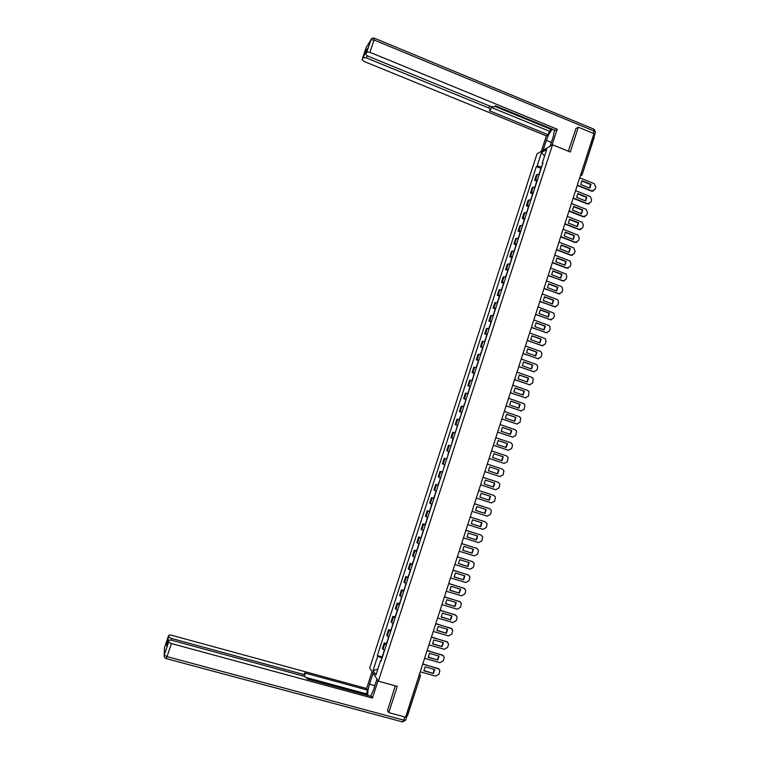 <?xml version="1.0" encoding="UTF-8"?>
<svg xmlns="http://www.w3.org/2000/svg" width="760" height="760" viewBox="0 0 760 760"><rect width="100%" height="100%" fill="white"/><g stroke="black" fill="none" stroke-linecap="round" stroke-linejoin="round"><path stroke-width="1.14" d="M552.539 144.78L537.035 153.795L369.702 668.011L378.337 681.169L552.539 144.78L570.275 152L578.312 127.177L593.968 133.655L405.593 717.164L388.769 712.642L397.271 686.385L378.337 681.169M420.394 675.878L407.712 715.169L406.401 715.198L419.406 674.386M387.296 710.296L388.769 712.642M578.312 127.177L575.633 128.754M593.114 136.306L594.234 137.294L582.236 174.468M539.258 174.287L536.389 174.876L534.641 180.253L537.51 179.683M536.769 181.099L534.641 180.253M535.106 187.055L532.256 187.577L530.508 192.964L533.358 192.46M532.636 193.8L530.508 192.964M530.955 199.842L528.114 200.307L526.366 205.694L529.197 205.257M528.504 206.53L526.366 205.694M526.794 212.638L523.972 213.047L522.225 218.443L525.036 218.063M524.362 219.269L522.225 218.443M522.633 225.464L519.831 225.805L518.073 231.201L520.866 230.888M520.22 232.028L518.073 231.201M518.462 238.298L515.679 238.573L513.922 243.979L516.695 243.732M516.068 244.805L513.922 243.979M514.283 251.151L511.518 251.36L509.76 256.776L512.515 256.595M511.907 257.592L509.76 256.776M510.103 264.024L507.357 264.166L505.59 269.591L508.326 269.467M507.747 270.398L505.59 269.591M505.913 276.906L503.186 276.991L501.419 282.425L504.136 282.359M503.576 283.224L501.419 282.425M501.723 289.807L499.016 289.835L497.249 295.269L499.947 295.269M499.406 296.067L497.249 295.269M497.524 302.727L494.836 302.689L493.059 308.132L495.738 308.199M495.225 308.921L493.059 308.132M493.316 315.666L490.647 315.562L488.88 321.014L491.539 321.147M491.045 321.793L488.88 321.014M489.108 328.624L486.457 328.453L484.68 333.906L487.322 334.106M486.856 334.685L484.68 333.906M484.889 341.591L482.258 341.363L480.481 346.826L483.103 347.082M482.657 347.595L480.481 346.826M480.671 354.578L478.059 354.284L476.283 359.755L478.885 360.078M478.458 360.525L476.283 359.755M476.444 367.584L473.851 367.222L472.074 372.704L474.658 373.094M474.249 373.464L472.074 372.704M472.216 380.608L469.642 380.18L467.856 385.671L470.421 386.127M470.041 386.422L467.856 385.671M467.979 393.651L465.424 393.158L463.638 398.648L466.184 399.171M465.13 402.42L465.842 399.332L463.638 398.648M463.733 406.704L461.197 406.153L459.41 411.654L461.938 412.233M460.892 415.454L461.615 412.357L459.41 411.654M459.486 419.776L456.969 419.159L455.173 424.669L457.681 425.315M456.646 428.498L457.377 425.391L455.173 424.669M455.23 432.877L452.732 432.183L450.936 437.703L453.425 438.416M453.216 438.463L450.936 437.703M451.972 442.909L450.974 445.968L448.495 445.227L446.699 450.747L449.169 451.535M448.884 451.516L446.699 450.747M444.248 458.289L446.709 459.097L444.248 458.289L442.453 463.818L444.894 464.664M442.434 472.255L439.992 471.361L438.197 476.9L440.619 477.822M443.469 469.072L442.462 472.169L439.992 471.361M438.159 485.412L435.736 484.462L433.931 490.01L436.344 490.988M438.197 485.288L435.736 484.462M433.874 498.589L431.471 497.572L429.666 503.13L432.06 504.175M433.922 498.436L431.471 497.572M429.58 511.784L427.205 510.701L425.401 516.258L427.766 517.38M429.428 511.404L427.205 510.701M425.286 524.998L422.93 523.849L421.125 529.416L423.472 530.594M425.153 524.542L422.93 523.849M420.992 538.232L418.655 537.016L416.841 542.592L419.168 543.837M420.878 537.7L418.655 537.016M416.689 551.484L414.371 550.192L412.556 555.778L414.865 557.089M416.594 550.876L414.371 550.192M412.376 564.746L410.077 563.397L408.262 568.983L410.552 570.37M412.309 564.072L410.077 563.397M408.053 578.037L405.783 576.612L403.959 582.207L406.229 583.661M408.015 577.286L405.783 576.612M403.731 591.337L401.479 589.846L399.655 595.45L401.907 596.971M403.712 590.51L401.479 589.846M399.409 604.656L397.166 603.098L395.342 608.712L397.575 610.299M399.409 603.753L397.166 603.098M395.077 617.994L392.853 616.369L391.029 621.984L393.233 623.637M395.105 617.015L392.853 616.369M390.735 631.351L388.531 629.65L386.707 635.284L388.892 637.003M390.783 630.297L388.531 629.65M386.384 644.717L384.209 642.96L382.375 648.593L384.55 650.38M386.46 643.596L384.209 642.96M541.681 166.829L537.063 166.202L541.51 152.513L546.716 149.501L542.203 163.381L542.649 163.846M381.32 660.307L380.703 660.317L381.121 660.915L542.934 162.982L542.203 163.381M380.703 660.317L375.953 674.937L373.046 670.538L377.729 656.136L382.014 658.179M537.063 166.202L536.351 166.582L377.321 655.567L377.729 656.136M540.892 168.406L536.351 166.582M382.137 656.915L377.321 655.567M541.51 152.513L544.578 156.075M377.824 669.161L373.046 670.538M577.353 185.136L591.888 190.95L594.994 189.42L595.764 187.045L594.234 183.654L579.718 177.811M589.788 188.119L591.005 184.347L581.989 180.728L580.773 184.509L589.788 188.119M540.417 170.734L540.217 171.332M577.248 185.459L591.432 191.14L593.399 191.026M589.551 188.024L590.548 184.537L581.77 181.013M543.125 150.252L546.345 140.353C548.188 135.09 550.24 131.394 552.51 129.266M550.135 146.177L553.413 136.088L554.477 130.074M552.017 145.084L557.165 129.219L555.256 130.387L495.368 105.811L494.076 106.846L490.846 106.514L367.565 55.983L365.522 54.131L366.814 52.05L370.937 39.767L366.12 47.661L362.092 59.65L364.116 61.455L546.345 135.869L548.159 134.757L549.318 131.185L551.94 129.029M541.329 151.297L546.345 135.869M557.165 129.219L369.901 52.288L366.814 52.05M367.08 55.765L366.367 57.883L363.356 57.617L362.092 59.65M367.308 48.811L365.151 52.24L366.244 51.974M366.367 57.883L488.946 108.062L490.618 109.611L489.297 110.694L548.159 134.757M575.918 128.592L568.356 151.221M594.006 136.781L593.275 135.812M494.741 106.314L551.731 129.694M491.34 107.436L549.318 131.185M376.988 679.126L373.35 690.346L370.661 696.179M374.87 685.653L369.512 684.181C368.125 688.655 367.555 692.389 367.802 695.4M369.512 684.181L373.084 673.179M372.087 671.65L366.615 688.484L367.584 690.089L304.56 672.904L305.121 674.225L302.87 674.244L171.409 638.447L170.876 640.043M367.166 695.229L366.358 693.861L367.584 690.089M366.615 688.484L171.409 635.208L168.71 635.179L164.435 647.909L164.255 655.101L168.644 642.077L168.663 640.167L171.409 640.176L303.677 676.144L306.622 677.663L307.173 678.936L371.383 696.378L372.409 698.06L171.409 643.549L167.01 656.63L403.74 720.138L404.776 716.946M378.043 680.722L372.409 698.06M168.71 635.179L168.701 637.013L171.409 638.447M167.552 643.454L166.773 642.722L166.754 645.857M164.255 655.13L164.255 655.101C163.97 656.83 164.625 657.989 166.221 658.606L167.01 656.63L164.255 655.13L168.644 642.077L171.409 643.549M387.514 710.638L395.228 685.814M406.096 715.597L407.236 715.341M366.358 693.861L306.603 677.625M573.202 197.98L587.765 203.756L590.881 202.217L591.641 199.832L590.188 196.479L575.567 190.646M585.665 200.925L586.881 197.144L577.856 193.553L576.631 197.343L585.665 200.925M536.275 183.464L536.094 184.034M573.106 198.293L587.318 203.927L589.228 203.841M585.428 200.83L586.435 197.334L577.638 193.828M569.05 210.833L583.633 216.571L586.758 215.023L587.518 212.638L586.197 209.351L571.425 203.5M581.533 213.75L582.749 209.969L573.705 206.397L572.489 210.188L581.533 213.75M532.133 196.213L531.962 196.755M568.955 211.137L583.186 216.733L585.048 216.666M581.286 213.655L582.303 210.14L573.505 206.663M564.899 223.715L579.5 229.416L582.625 227.848L583.395 225.464L582.198 222.252L567.274 216.362M577.391 226.594L578.616 222.803L569.553 219.26L568.328 223.06L577.391 226.594M527.991 208.971L527.82 209.484M564.803 224L579.063 229.558L580.858 229.52M577.144 226.499L578.17 222.965L569.364 219.507M560.737 236.607L575.358 242.269L578.493 240.701L579.262 238.307L578.189 235.173L563.112 229.244M573.249 239.457L574.475 235.657L565.402 232.142L564.177 235.942L573.249 239.457M523.839 221.749L523.678 222.243M560.652 236.873L574.921 242.402L576.659 242.383M573.002 239.352L574.038 235.799L565.221 232.38M556.567 249.517L571.216 255.141L574.351 253.555L575.12 251.17L573.582 247.788L558.942 242.145M569.097 252.329L570.323 248.53L561.241 245.034L560.015 248.843L569.097 252.329M556.481 249.774L570.788 255.255L572.461 255.255M568.841 252.234L569.895 248.662L561.07 245.262M552.396 262.447L567.064 268.023L570.209 266.437L570.978 264.043L570.142 261.079L554.771 255.065M564.946 265.221L566.172 261.421L557.07 257.944L555.845 261.753L564.946 265.221M552.311 262.684L566.637 268.128L568.242 268.156M564.689 265.126L565.744 261.535L556.909 258.162M548.216 275.386L562.913 280.934L566.058 279.328L566.827 276.934L566.086 274.065L550.601 268.005M560.785 278.131L562.02 274.322L552.9 270.873L551.674 274.692L560.785 278.131M548.14 275.614L564.024 281.067M560.519 278.027L561.592 274.426L552.748 271.073M544.027 288.353L558.752 293.854L561.896 292.248L562.675 289.845L562.029 287.071L561.127 286.482L546.421 280.953M556.624 291.061L557.85 287.242L548.73 283.822L547.494 287.641L556.624 291.061M543.961 288.562L559.797 293.997M556.348 290.956L557.431 287.327L548.577 284.012M539.837 301.33L554.582 306.793L557.736 305.178L558.514 302.774L557.954 300.086L556.966 299.411L542.231 293.92M552.453 304L553.688 300.181L544.54 296.78L543.305 300.608L552.453 304M539.781 301.52L555.56 306.935M552.178 303.905L553.27 300.257L544.407 296.96M535.648 314.327L550.411 319.751L553.575 318.126L554.344 315.713L553.869 313.12L538.042 306.907M548.283 316.967L549.508 313.139L540.35 309.766L539.115 313.595L548.283 316.967M535.591 314.507L551.313 319.894M547.998 316.863L549.1 313.196L540.227 309.928M531.439 327.332L546.231 332.719L549.404 331.084L550.173 328.672L549.765 326.173L548.615 325.318L533.843 319.912M544.103 329.945L545.328 326.116L536.161 322.762L534.926 326.601L544.103 329.945M531.392 327.503L547.048 332.861M543.808 329.84L544.929 326.154L536.047 322.915M527.24 340.366L542.051 345.714L545.224 344.062L546.003 341.648L545.651 339.245L544.436 338.295L529.635 332.927M539.913 342.94L541.149 339.102L531.962 335.777L530.717 339.615L539.913 342.94M527.193 340.518L542.792 345.847M539.619 342.836L540.75 339.131L531.857 335.91M523.022 353.409L537.861 358.72L541.034 357.067L541.813 354.644L541.519 352.317L540.255 351.291L525.426 345.971M535.724 355.946L536.959 352.108L527.753 348.812L526.519 352.659L535.724 355.946M522.984 353.552L538.517 358.853M535.42 355.841L536.56 352.127L527.658 348.935M518.804 366.481L533.672 371.744L536.845 370.082L537.624 367.659L537.386 365.417L536.066 364.306L521.217 359.024M531.525 368.98L532.76 365.132L523.545 361.855L522.3 365.712L531.525 368.98M518.767 366.595L534.232 371.868M531.211 368.875L532.37 365.142L523.459 361.969M514.586 379.563L529.473 384.788L532.656 383.106L533.235 378.527L531.867 377.34L516.99 372.096M527.317 382.023L528.561 378.176L519.327 374.927L518.082 378.784L527.317 382.023M514.548 379.667L529.948 384.902M527.003 381.919L528.172 378.166L519.251 375.022M510.359 392.663L525.264 397.841L528.457 396.159L529.074 391.647L527.668 390.393L512.772 385.187M523.108 395.095L524.352 391.238L515.109 388.008L513.864 391.865L523.108 395.095M510.331 392.749L525.644 397.945M522.794 394.981L523.972 391.21L515.042 388.094M506.122 405.773L521.056 410.923L524.248 409.231L524.903 404.785L523.459 403.455L508.535 398.287M518.899 408.177L520.144 404.31L510.881 401.109L509.627 404.976L518.899 408.177M506.094 405.849L521.341 410.998M518.567 408.063L519.764 404.272L510.825 401.185M501.885 418.912L516.838 424.013L520.039 422.313L520.733 417.933L519.241 416.537L504.298 411.416M514.681 421.268L515.926 417.411L506.644 414.228L505.4 418.104L514.681 421.268M501.866 418.969L517.028 424.07M514.349 421.154L515.546 417.354L506.597 414.285M497.639 432.06L512.62 437.123L515.822 435.413L516.543 431.091L515.024 429.647L500.061 424.555M510.454 434.387L511.698 430.521L502.407 427.367L501.153 431.243L510.454 434.387M497.619 432.108L512.715 437.152M510.112 434.273L511.328 430.445L502.369 427.405M454.974 432.791L456.219 429.837M493.382 445.227L508.392 450.252L511.594 448.533L512.383 446.091L512.344 444.277L510.806 442.757L495.805 437.712M506.217 447.516L507.471 443.65L498.161 440.515L496.907 444.401L506.217 447.516M508.022 450.158L493.373 445.255M505.875 447.402L507.1 443.565L498.142 440.553M503.956 463.344L489.126 458.432L504.156 463.401L507.367 461.662L508.136 457.463L506.568 455.895L491.558 450.889M501.98 460.674L503.234 456.788L493.914 453.691L492.661 457.577L501.98 460.674M501.638 460.55L502.873 456.693L493.895 453.71M446.719 459.059L447.716 456M484.861 471.618L499.918 476.558L503.139 474.82L503.928 470.668L502.341 469.053L487.293 464.084M497.743 473.841L498.997 469.955L489.658 466.877L488.404 470.772L497.743 473.841L488.404 470.772M497.382 473.717L498.636 469.841L489.658 466.877M480.595 484.842L495.672 489.744L498.902 487.986L499.69 485.545L499.7 483.892L498.094 482.22L483.027 477.299L497.857 482.134M493.497 487.027L494.75 483.132L485.393 480.082L484.139 483.977L493.497 487.027L484.139 483.958M443.897 467.751L444.638 464.597M493.145 486.894L494.399 483.018M476.32 498.085L491.425 502.939L494.656 501.182L495.472 497.125L493.848 495.406L478.762 490.523M489.24 500.232L490.494 496.337L481.127 493.306L479.873 497.211L489.24 500.232L479.873 497.173M439.631 480.871L440.363 477.726M493.8 495.387L478.772 490.504M488.889 500.08L490.153 496.223M472.045 511.337L487.169 516.154L490.399 514.387L491.197 511.926L491.236 510.378L489.601 508.611L474.487 503.775M484.984 513.447L486.238 509.551L476.862 506.55L475.599 510.454L484.984 513.447L475.599 510.406M489.668 508.639L474.497 503.728M484.642 513.285L485.897 509.438M467.751 524.609L482.904 529.387L486.144 527.611L486.942 525.15L486.998 523.649L485.336 521.835L470.202 517.038M480.719 526.689L481.973 522.785L472.577 519.802L471.314 523.716L480.719 526.689L471.314 523.649M485.507 521.901L470.221 516.981M480.377 526.509L481.64 522.671M463.467 537.909L478.638 542.64L481.887 540.844L482.742 536.931L481.08 535.078L465.909 530.318M476.444 539.942L477.707 536.038L468.293 533.083L467.029 536.997L476.444 539.942L467.029 536.911M481.337 535.173L465.937 530.252M476.111 539.752L477.375 535.933M421.847 534.726L421.078 537.966M459.163 551.218L474.373 555.911L477.612 554.106L478.486 550.221L476.805 548.34L461.624 543.619M472.169 553.214L473.433 549.299L464.008 546.373L462.735 550.297L472.169 553.214L462.735 550.192M477.156 548.473L461.643 543.533M471.837 553.014L473.109 549.204M454.86 564.547L470.088 569.192L473.347 567.387L474.221 563.54L472.53 561.611L457.32 556.938M467.884 566.514L469.148 562.59L459.714 559.692L458.441 563.616L467.884 566.514L458.441 563.492M472.967 561.792L457.349 556.833M467.561 566.285L468.834 562.486M450.556 577.885L465.804 582.502L469.062 580.678L469.955 576.859L468.255 574.911L453.017 570.275M463.6 579.823L464.863 575.89L455.411 573.021L454.138 576.954L463.6 579.823L454.138 576.811M468.768 575.13L453.055 570.152M463.277 579.586L464.55 575.795M446.243 591.251L461.519 595.821L464.778 593.987L465.576 591.517L465.68 590.207L463.961 588.221L448.704 583.623M459.306 593.142L460.579 589.218L451.098 586.369L449.834 590.311L459.306 593.142L449.825 590.149M464.559 588.487L448.751 583.49M458.992 592.895L460.265 589.123M441.921 604.637L457.226 609.159L460.493 607.316L461.396 603.563L459.676 601.549L444.391 596.999M455.012 606.489L456.276 602.556L446.785 599.735L445.512 603.678L455.012 606.489L445.512 603.506M460.341 601.863L444.438 596.847M454.698 606.223L455.971 602.461M437.599 618.032L452.922 622.516L456.19 620.663L456.998 618.184L457.102 616.939L455.373 614.897L440.068 610.385M450.708 619.856L451.972 615.913L442.472 613.12L441.199 617.063L450.708 619.856L441.19 616.873M456.114 615.258L440.116 610.223M450.395 619.571L451.668 615.818M433.266 631.446L448.618 635.892L451.896 634.03L452.808 630.334L451.07 628.264L435.736 623.789M446.395 633.232L447.668 629.289L438.149 626.515L436.867 630.477L446.395 633.232L436.867 630.268M451.877 628.672L435.793 623.608M446.091 632.938L447.365 629.204M428.925 644.889L444.305 649.287L447.583 647.415L448.39 644.926L448.505 643.748L446.766 641.639L431.404 637.222M442.073 646.636L443.346 642.675L433.817 639.939L432.535 643.9L442.073 646.636L432.535 643.672M447.63 642.105L431.471 637.022M441.778 646.323L443.061 642.599M424.584 658.341L439.983 662.701L443.27 660.811L444.077 658.322L444.191 657.172L442.443 655.044L427.063 650.664M437.75 660.05L439.033 656.089L429.485 653.372L428.203 657.343L437.75 660.05L428.193 657.096M443.374 655.557L427.13 650.446M437.465 659.727L438.738 656.013M420.233 671.811L435.66 676.125L438.957 674.234L439.878 670.614L438.13 668.467L422.712 664.126M433.428 673.483L434.701 669.522L425.134 666.833L423.861 670.804L433.428 673.483L423.852 670.538M439.109 669.019L422.788 663.889M433.133 673.142L434.425 669.436M387.258 635.977L389.091 630.334M391.59 622.649L393.423 617.015M395.922 609.33L397.746 603.706M400.244 596.039L402.068 590.425M404.558 582.768L406.381 577.153M408.87 569.506L410.685 563.901M413.174 556.263L414.988 550.667M417.468 543.039L419.283 537.453M421.762 529.834L423.577 524.258M426.046 516.648L427.861 511.072M430.331 503.481L432.145 497.914M434.606 490.323L436.411 484.766M438.881 477.185L440.686 471.637M443.137 464.065L444.942 458.527M447.402 450.965L449.198 445.426M451.649 437.883L453.454 432.354M455.905 424.812L457.7 419.292M460.142 411.768L461.938 406.248M464.379 398.734L466.174 393.224M468.606 385.719L470.402 380.219M472.834 372.723L474.62 367.222M477.052 359.736L478.838 354.255M481.27 346.778L483.046 341.297M485.478 333.83L487.255 328.358M489.678 320.901L491.454 315.438M493.876 307.99L495.653 302.527M498.066 295.089L499.842 289.636M502.256 282.207L504.022 276.763M506.435 269.344L508.203 263.91M510.615 256.5L512.383 251.076M514.786 243.675L516.543 238.25M518.947 230.859L520.704 225.445M523.108 218.063L524.865 212.657M527.26 205.285L529.017 199.889M531.411 192.527L533.159 187.131M535.553 179.778L537.301 174.391M382.926 649.325L384.759 643.672M580.64 174.961L593.265 136.363M581.058 173.641L582.093 174.648M418.969 675.725L420.423 675.801L419.634 673.654M581.542 175.456L580.374 175.769M363.337 57.646L365.151 52.24M367.356 48.668L365.522 54.131M593.208 133.332L593.959 130.995L374.034 39.976L369.901 52.288M488.946 108.062L489.62 106.01M551.361 142.395L546.345 140.353M371.298 39.074L370.937 39.767L374.034 39.976L374.404 38.209C372.799 37.715 371.649 38.218 370.956 39.738L366.833 52.022M374.519 38.257L593.769 129.095L593.959 130.995L595.413 132.401L594.035 136.667M168.663 640.167L166.715 645.971M166.773 642.722L168.691 636.984M302.366 675.783L302.87 674.244M407.198 715.502L405.716 720.081L403.74 720.138L402.724 721.943L166.107 658.587M405.678 720.204L402.505 721.886M580.383 175.75L582.198 174.562M538.992 174.258L539.657 172.197M540.084 170.895L541.053 167.922M595.469 132.211L594.187 129.276M490.675 109.43L491.558 106.761M363.356 57.617L365.17 52.212M304.418 676.371L305.073 674.367M168.701 637.013L166.773 642.751M534.841 187.017L535.524 184.917M535.952 183.607L536.921 180.633M530.689 199.804L531.383 197.648M531.81 196.346L532.779 193.363M526.528 212.6L527.24 210.406M527.668 209.095L528.637 206.112M522.357 225.416L523.089 223.174M523.517 221.863L524.486 218.88M518.187 238.25L518.938 235.961M519.365 234.65L520.334 231.657M514.017 251.104L514.776 248.767M515.204 247.447L516.173 244.454M509.836 263.967L510.606 261.582M511.033 260.272L512.012 257.269M505.647 276.858L506.435 274.417M506.863 273.106L507.841 270.094M501.457 289.76L502.265 287.27M502.692 285.959L503.671 282.948M497.258 302.67L498.075 300.143M498.512 298.822L499.491 295.811M493.05 315.609L493.886 313.034M494.323 311.704L495.301 308.693M488.841 328.558L489.697 325.935M490.124 324.615L491.112 321.594M484.633 341.525L485.498 338.856M485.925 337.535L486.913 334.505M480.405 354.512L481.289 351.794M481.726 350.464L482.704 347.434M476.188 367.517L477.08 364.752M477.517 363.423L478.505 360.392M471.95 380.541L472.872 377.72M473.299 376.39L474.287 373.35M467.713 393.575L468.644 390.706M469.081 389.376L470.07 386.337M463.476 406.628L464.417 403.712M459.22 419.7L460.19 416.736M452.143 441.493L453.131 438.444M447.897 454.565L448.884 451.506M437.94 485.184L438.938 482.115M433.675 498.313L434.673 495.235M435.119 493.895L436.088 490.894M429.409 511.461L430.407 508.383M430.844 507.034L431.803 504.079M425.125 524.628L426.132 521.54M426.569 520.192L427.519 517.284M422.284 533.368L423.215 530.499M416.556 551.01L417.553 547.922M418 546.563L418.921 543.732M412.252 564.224L413.259 561.136M413.706 559.778L414.608 556.985M407.959 577.467L408.965 574.37M409.402 573.011L410.295 570.256M403.645 590.719L404.652 587.613M405.099 586.255L405.983 583.547M399.332 603.991L400.349 600.885M400.786 599.517L401.651 596.856M395.019 617.272L396.026 614.165M396.473 612.797L397.328 610.185M390.697 630.582L391.704 627.466M392.151 626.097L392.986 623.523M386.365 643.91L387.381 640.784M387.818 639.417L388.645 636.88M382.023 657.248L383.04 654.122M383.486 652.755L384.294 650.265"/></g></svg>
